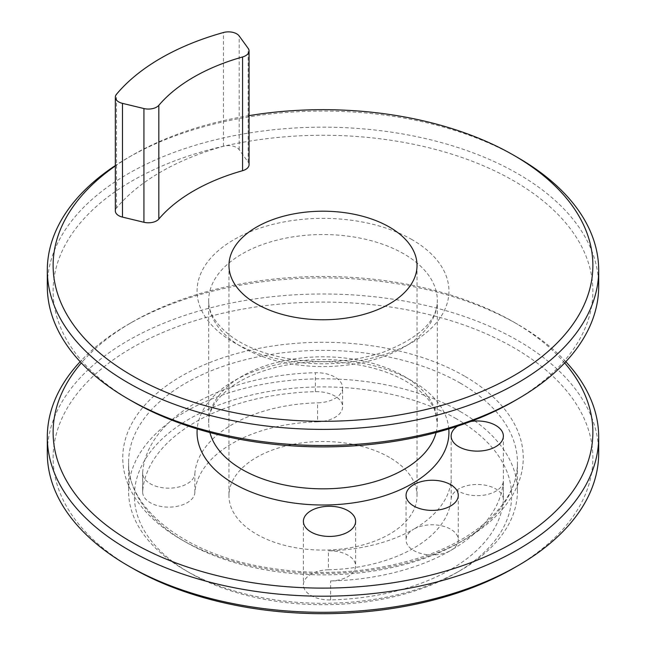 <?xml version="1.0" encoding="UTF-8"?>
<svg xmlns="http://www.w3.org/2000/svg" width="646" height="646" viewBox="0 0 646 646"><rect width="100%" height="100%" fill="white"/><g stroke="black" fill="none" stroke-linecap="round" stroke-linejoin="round"><path stroke-width="0.48" stroke-dasharray="3.23 2.42" d="M460.485 411.68A194.43 112.251 0 0 0 248.597 387.35A194.43 112.251 0 0 0 128.57 491.057A194.43 112.251 0 0 0 185.515 570.434A194.43 112.251 0 0 0 460.485 570.434A194.43 112.251 0 0 0 517.43 491.057A194.43 112.251 0 0 0 460.485 411.68M456.383 418.794A188.624 108.899 0 0 0 189.625 418.794A188.624 108.899 0 0 0 189.617 572.8A188.624 108.899 0 0 0 456.383 572.8A188.624 108.899 0 0 0 456.383 418.794M513.836 568.06A269.883 155.815 0 0 0 513.836 347.709A269.883 155.815 0 0 0 132.164 347.709A269.883 155.815 0 0 0 132.164 568.06M328.402 569.788A128.263 74.056 180 0 0 451.15 498.914A26.115 15.076 180 0 1 477.798 484.476A26.115 15.076 180 0 1 503.363 499.552A26.115 15.076 180 0 1 503.339 500.19A180.5 104.208 180 0 1 330.607 599.916A26.115 15.076 180 0 1 303.386 584.848A26.115 15.076 180 0 1 328.402 569.788L328.402 550.828A26.115 15.076 180 0 1 355.623 565.896A26.115 15.076 180 0 1 330.607 580.964A180.5 104.208 180 0 0 450.633 550.529A26.115 15.076 180 0 1 413.698 550.529A26.115 15.076 180 0 1 406.051 539.87A26.115 15.076 180 0 1 413.698 529.203A128.263 74.056 180 0 1 328.402 550.828M389.481 457.416A94.025 54.28 0 0 0 287.018 445.643A94.025 54.28 0 0 0 228.975 495.797A94.025 54.28 0 0 0 323 550.077A94.025 54.28 0 0 0 417.025 495.797A94.025 54.28 0 0 0 389.481 457.416M317.598 421.806A128.263 74.056 180 0 0 194.85 492.68A26.115 15.076 180 0 1 168.202 507.118A26.115 15.076 180 0 1 142.637 492.042A26.115 15.076 180 0 1 142.661 491.404A180.5 104.208 180 0 1 315.393 391.678A26.115 15.076 180 0 1 342.614 406.746A26.115 15.076 180 0 1 317.598 421.806L317.598 402.854A26.115 15.076 180 0 0 342.614 387.786L342.614 406.746M598.689 453.145A275.689 159.166 0 0 0 517.939 340.603A275.689 159.166 0 0 0 217.5 306.099A275.689 159.166 0 0 0 47.311 453.145M503.339 481.23A180.5 104.208 180 0 1 450.633 550.529A26.115 15.076 180 0 0 458.28 539.87A26.115 15.076 180 0 0 442.163 525.933A26.115 15.076 180 0 0 413.698 529.203A128.263 74.056 180 0 0 451.15 479.962A26.115 15.076 180 0 0 451.126 480.6A26.115 15.076 180 0 0 458.781 491.259A26.115 15.076 180 0 0 486.729 494.642A26.115 15.076 180 0 0 503.339 481.23L503.339 500.19M194.85 492.68L194.85 473.72A26.115 15.076 180 0 1 168.202 488.158A26.115 15.076 180 0 1 142.637 473.09A26.115 15.076 180 0 1 142.661 472.452A180.5 104.208 180 0 1 315.393 372.726A26.115 15.076 180 0 1 342.614 387.786M194.85 473.72A128.263 74.056 180 0 1 317.598 402.854M565.839 361.687A275.689 159.166 0 0 0 517.939 324.486A275.689 159.166 0 0 0 128.061 324.486A275.689 159.166 0 0 0 80.161 361.687M564.661 362.931A269.883 155.815 0 0 0 513.836 322.12L517.939 324.486L513.836 322.12A269.883 155.815 0 0 0 132.164 322.12A269.883 155.815 0 0 0 81.339 362.931M457.554 426.142A26.115 15.076 180 0 1 470.845 421.434M249.057 115.634A269.883 155.815 0 0 0 132.164 155.315A269.883 155.815 0 0 0 115.343 165.965M249.057 164.682A11.604 6.702 0 0 0 248.161 162.098L239.19 149.71A11.604 6.702 180 0 0 223.443 146.262A229.257 132.357 0 0 0 116.49 208.004A11.604 6.702 0 0 0 115.343 210.919M517.939 157.681A275.689 159.166 0 0 0 128.061 157.681A275.689 159.166 0 0 0 115.343 165.537M598.689 286.34A275.689 159.166 0 0 0 517.939 173.79A275.689 159.166 0 0 0 217.5 139.286A275.689 159.166 0 0 0 47.311 286.34M513.836 401.255A269.883 155.815 0 0 0 513.836 180.896A269.883 155.815 0 0 0 132.164 180.896A269.883 155.815 0 0 0 132.164 401.255M460.485 383.248A194.43 112.251 0 0 0 248.597 358.918A194.43 112.251 0 0 0 128.57 462.625A194.43 112.251 0 0 0 323 574.875A194.43 112.251 0 0 0 517.43 462.625A194.43 112.251 0 0 0 460.485 383.248M464.587 376.142A200.236 115.602 0 0 0 129.588 427.967A200.236 115.602 0 0 0 374.825 569.554A200.236 115.602 0 0 0 464.587 376.142M451.15 498.914L451.15 479.962M330.607 599.916L330.607 580.964M142.661 491.404L142.661 472.452M315.393 391.678L315.393 372.726M448.808 428.928A125.946 72.715 0 0 0 412.059 380.882A125.946 72.715 0 0 0 277.514 364.489A125.946 72.715 0 0 0 197.191 428.928M116.49 208.004L116.49 94.276M223.443 146.262L223.443 32.526M239.19 149.71L239.19 35.982M248.161 162.098L248.161 48.369M436.09 432.554A114.334 66.013 0 0 0 437.334 422.815A114.334 66.013 0 0 0 403.847 376.142A114.334 66.013 0 0 0 279.242 361.833A114.334 66.013 0 0 0 208.666 422.815A114.334 66.013 0 0 0 209.91 432.554M403.847 253.878A114.334 66.013 0 0 0 279.242 239.569A114.334 66.013 0 0 0 208.666 300.551A114.334 66.013 0 0 0 323 366.565A114.334 66.013 0 0 0 437.334 300.551A114.334 66.013 0 0 0 403.847 253.878M412.059 239.658A125.946 72.715 0 0 0 201.35 272.257A125.946 72.715 0 0 0 355.599 361.316A125.946 72.715 0 0 0 412.059 239.658M517.43 491.057L517.43 462.625C518.27 499.148 481.585 537.238 422.476 556.836C369.044 574.092 313.31 576.975 255.283 565.484C179.338 550.166 127.044 505.608 128.57 462.625L128.57 491.057M456.383 572.8L460.485 570.434M189.617 572.8L185.515 570.434M503.363 436.05L503.363 499.552M303.386 521.346L303.386 584.848M228.975 265.49L228.975 495.797M417.025 265.49L417.025 495.797M142.637 473.09L142.637 492.042M451.126 436.05L451.126 480.6M355.623 521.346L355.623 565.896M132.164 322.12L128.061 324.486M406.051 495.32L406.051 539.87M458.28 495.32L458.28 539.87M132.164 155.315L128.061 157.681M208.666 422.815C208.343 410.517 216.127 398.372 232.019 386.397C247.652 375.407 267.888 367.929 292.727 363.973C332.642 357.618 378.233 364.885 406.253 381.455C420.853 390.184 430.284 399.64 434.548 409.83L437.334 422.815L437.334 300.551C437.382 320.812 419.278 338.052 383.013 352.272C354.711 361.542 324.615 363.916 292.727 359.402C267.888 355.437 247.652 347.968 232.019 336.978C216.127 324.995 208.343 312.858 208.666 300.551L208.666 422.815"/><path stroke-width="0.97" d="M80.161 361.687A275.689 159.166 0 0 0 47.311 437.035L47.311 453.145A275.689 159.166 0 0 0 128.061 565.694L132.164 568.06A269.883 155.815 0 0 0 513.836 568.06L517.939 565.694A275.689 159.166 0 0 0 598.689 453.145L598.689 437.035A275.689 159.166 0 0 0 565.839 361.687M128.061 565.694A275.689 159.166 0 0 0 517.939 565.694M389.481 227.101A94.025 54.28 0 0 0 287.018 215.336A94.025 54.28 0 0 0 228.975 265.49A94.025 54.28 0 0 0 323 319.77A94.025 54.28 0 0 0 417.025 265.49A94.025 54.28 0 0 0 389.481 227.101M47.311 437.035A275.689 159.166 0 0 0 323 596.201A275.689 159.166 0 0 0 598.689 437.035M470.845 421.434A26.115 15.076 180 0 1 503.363 436.05A26.115 15.076 180 0 1 487.237 449.979A26.115 15.076 180 0 1 458.781 446.709A26.115 15.076 180 0 1 451.126 436.05A26.115 15.076 180 0 1 457.554 426.142M311.033 532.013A26.115 15.076 180 0 1 303.386 521.346A26.115 15.076 180 0 1 329.5 506.27A26.115 15.076 180 0 1 355.623 521.346A26.115 15.076 180 0 1 339.497 535.284A26.115 15.076 180 0 1 311.033 532.013M115.343 165.965A269.883 155.815 0 0 0 144.3 382.246A269.883 155.815 0 0 0 519.626 372.217A269.883 155.815 0 0 0 513.836 155.315A269.883 155.815 0 0 0 249.057 115.634M517.939 157.681L513.836 155.315A269.883 155.815 0 0 0 513.836 155.306L517.939 157.681A275.689 159.166 0 0 1 598.689 270.23A275.689 159.166 0 0 1 323 429.388A275.689 159.166 0 0 1 47.311 270.23A275.689 159.166 0 0 1 115.343 165.537M115.343 97.183L115.343 210.919A11.604 6.702 0 0 0 122.474 217.104L143.929 222.281A11.604 6.702 0 0 0 158.827 219.042A182.826 105.548 0 0 1 242.557 170.706A11.604 6.702 0 0 0 249.057 164.682L249.057 50.953A11.604 6.702 0 0 0 248.161 48.369L239.19 35.982A11.604 6.702 180 0 0 223.443 32.526A229.257 132.357 0 0 0 116.49 94.276A11.604 6.702 0 0 0 115.343 97.183A11.604 6.702 0 0 0 122.474 103.368L143.929 108.544A11.604 6.702 0 0 0 158.827 105.314A182.826 105.548 0 0 1 242.557 56.969A11.604 6.702 0 0 0 249.057 50.953M81.339 362.931A269.883 155.815 0 0 0 323 588.11A269.883 155.815 0 0 0 564.661 362.931M413.698 505.988A26.115 15.076 180 0 1 406.051 495.32A26.115 15.076 180 0 1 432.166 480.244A26.115 15.076 180 0 1 458.28 495.32A26.115 15.076 180 0 1 442.163 509.25A26.115 15.076 180 0 1 413.698 505.988M47.311 270.23L47.311 286.34A275.689 159.166 0 0 0 128.061 398.881A275.689 159.166 0 0 0 517.939 398.881A275.689 159.166 0 0 0 598.689 286.34L598.689 270.23M128.061 398.881L132.164 401.255A269.883 155.815 0 0 0 513.836 401.255L517.939 398.881M197.191 428.928A125.946 72.715 0 0 0 323 505.01A125.946 72.715 0 0 0 448.808 428.928M122.474 217.104L122.474 103.368M143.929 222.281L143.929 108.544M242.557 170.706L242.557 56.969M158.827 219.042L158.827 105.314M209.91 432.554A114.334 66.013 0 0 0 323 488.828A114.334 66.013 0 0 0 436.09 432.554"/></g></svg>
